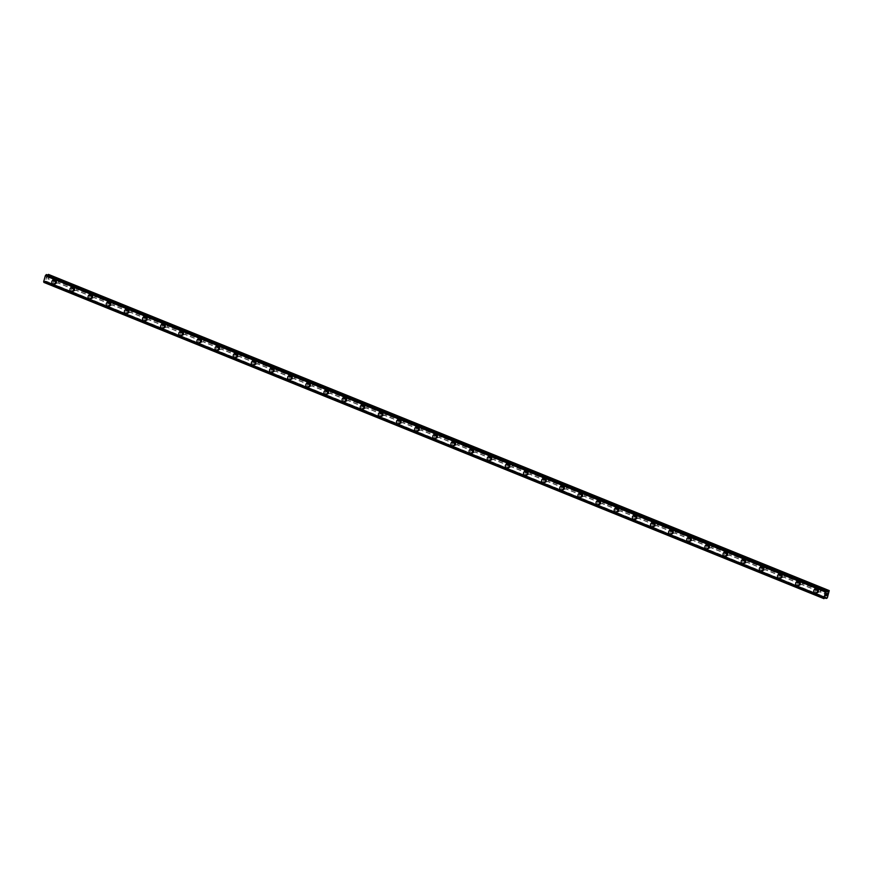 <?xml version="1.0" encoding="UTF-8"?>
<svg xmlns="http://www.w3.org/2000/svg" width="873" height="873" viewBox="0 0 873 873"><rect width="100%" height="100%" fill="white"/><g stroke="black" fill="none" stroke-linecap="round" stroke-linejoin="round"><path stroke-width="0.65" stroke-dasharray="4.37 3.27" d="M56.69 280.833L56.45 280.975A1.266 1.113 -95.1 0 0 56.123 282.055L56.265 282.263A1.266 1.113 -95.1 0 0 57.956 282.95L58.011 282.819A1.266 1.113 -95.1 0 0 58.338 281.739L58.382 281.521A1.266 1.113 -95.1 0 0 56.69 280.833L48.462 277.494L49.15 274.329M54.748 283.278A1.266 1.113 -95.1 0 0 55.457 280.899A1.266 1.113 -95.1 0 0 54.748 283.278M53.384 280.244L53.384 280.244A1.986 1.757 84.9 0 1 53.744 284.205L53.733 284.205M74.827 288.188L74.587 288.33A1.266 1.113 -95.1 0 0 74.27 289.41L74.401 289.618A1.266 1.113 -95.1 0 0 76.093 290.305L76.158 290.174A1.266 1.113 -95.1 0 0 76.475 289.094L76.518 288.876A1.266 1.113 -95.1 0 0 74.827 288.188L58.382 281.521M72.885 290.633A1.266 1.113 -95.1 0 0 73.594 288.254A1.266 1.113 -95.1 0 0 72.885 290.633M71.531 287.599L71.531 287.599A1.986 1.757 84.9 0 1 71.881 291.56L71.881 291.56M92.975 295.543L92.734 295.685A1.266 1.113 -95.1 0 0 92.407 296.765L92.549 296.973A1.266 1.113 -95.1 0 0 94.24 297.66L94.295 297.529A1.266 1.113 -95.1 0 0 94.622 296.449L94.666 296.231A1.266 1.113 -95.1 0 0 92.975 295.543L76.518 288.876M91.032 297.988A1.266 1.113 -95.1 0 0 91.741 295.609A1.266 1.113 -95.1 0 0 91.032 297.988M89.668 294.954L89.668 294.954A1.986 1.757 84.9 0 1 90.028 298.915L90.017 298.915M111.111 302.898L110.871 303.04A1.266 1.113 -95.1 0 0 110.555 304.12L110.685 304.328A1.266 1.113 -95.1 0 0 112.377 305.015L112.442 304.884A1.266 1.113 -95.1 0 0 112.759 303.804L112.803 303.586A1.266 1.113 -95.1 0 0 111.111 302.898L94.666 296.231M109.169 305.343A1.266 1.113 -95.1 0 0 109.878 302.964A1.266 1.113 -95.1 0 0 109.169 305.343M107.816 302.309L107.816 302.309A1.986 1.757 84.9 0 1 108.165 306.27L108.165 306.27M129.259 310.253L129.018 310.395A1.266 1.113 -95.1 0 0 128.691 311.475L128.833 311.683A1.266 1.113 -95.1 0 0 130.513 312.37L130.579 312.239A1.266 1.113 -95.1 0 0 130.906 311.159L130.95 310.941A1.266 1.113 -95.1 0 0 129.259 310.253L112.803 303.586M127.316 312.698A1.266 1.113 -95.1 0 0 128.025 310.319A1.266 1.113 -95.1 0 0 127.316 312.698M125.952 309.664L125.952 309.664A1.986 1.757 84.9 0 1 126.301 313.625L126.301 313.625M147.395 317.608L147.155 317.75A1.266 1.113 -95.1 0 0 146.839 318.831L146.97 319.038A1.266 1.113 -95.1 0 0 148.661 319.725L148.726 319.594A1.266 1.113 -95.1 0 0 149.043 318.514L149.087 318.296A1.266 1.113 -95.1 0 0 147.395 317.608L130.95 310.941M145.453 320.053A1.266 1.113 -95.1 0 0 146.162 317.674A1.266 1.113 -95.1 0 0 145.453 320.053M144.1 317.019L144.089 317.019A1.986 1.757 84.9 0 1 144.449 320.98L144.449 320.98M165.543 324.963L165.292 325.105A1.266 1.113 -95.1 0 0 164.975 326.186L165.117 326.393A1.266 1.113 -95.1 0 0 166.798 327.08L166.863 326.949A1.266 1.113 -95.1 0 0 167.179 325.869L167.234 325.651A1.266 1.113 -95.1 0 0 165.543 324.963L149.087 318.296M163.589 327.408A1.266 1.113 -95.1 0 0 164.31 325.029A1.266 1.113 -95.1 0 0 163.589 327.408M162.236 324.374L162.236 324.374A1.986 1.757 84.9 0 1 162.585 328.335L162.585 328.335M183.679 332.318L183.439 332.46A1.266 1.113 -95.1 0 0 183.123 333.541L183.254 333.748A1.266 1.113 -95.1 0 0 184.945 334.435L185.011 334.304A1.266 1.113 -95.1 0 0 185.327 333.224L185.371 333.006A1.266 1.113 -95.1 0 0 183.679 332.318L167.234 325.651M181.737 334.763A1.266 1.113 -95.1 0 0 182.446 332.384A1.266 1.113 -95.1 0 0 181.737 334.763M180.384 331.729L180.373 331.729A1.986 1.757 84.9 0 1 180.733 335.69L180.733 335.69M201.827 339.673L201.576 339.815A1.266 1.113 -95.1 0 0 201.259 340.896L201.39 341.103A1.266 1.113 -95.1 0 0 203.082 341.79L203.147 341.659A1.266 1.113 -95.1 0 0 203.464 340.579L203.507 340.361A1.266 1.113 -95.1 0 0 201.827 339.673L185.371 333.006M199.873 342.118A1.266 1.113 -95.1 0 0 200.583 339.739A1.266 1.113 -95.1 0 0 199.873 342.118M198.52 339.084L198.52 339.084A1.986 1.757 84.9 0 1 198.869 343.045L198.869 343.045M219.963 347.028L219.723 347.17A1.266 1.113 -95.1 0 0 219.396 348.251L219.538 348.458A1.266 1.113 -95.1 0 0 221.229 349.145L221.284 349.014A1.266 1.113 -95.1 0 0 221.611 347.945L221.655 347.716A1.266 1.113 -95.1 0 0 219.963 347.028L203.507 340.361M218.021 349.473A1.266 1.113 -95.1 0 0 218.73 347.094A1.266 1.113 -95.1 0 0 218.021 349.473M216.657 346.439L216.657 346.439A1.986 1.757 84.9 0 1 217.017 350.4L217.017 350.4M238.1 354.383L237.86 354.525A1.266 1.113 -95.1 0 0 237.543 355.606L237.674 355.813A1.266 1.113 -95.1 0 0 239.366 356.5L239.431 356.37A1.266 1.113 -95.1 0 0 239.748 355.3L239.791 355.071A1.266 1.113 -95.1 0 0 238.1 354.383L221.655 347.716M236.157 356.828A1.266 1.113 -95.1 0 0 236.867 354.449A1.266 1.113 -95.1 0 0 236.157 356.828M234.804 353.794L234.804 353.794A1.986 1.757 84.9 0 1 235.153 357.755L235.153 357.755M256.247 361.738L256.007 361.88A1.266 1.113 -95.1 0 0 255.68 362.961L255.822 363.168A1.266 1.113 -95.1 0 0 257.513 363.855L257.568 363.725A1.266 1.113 -95.1 0 0 257.895 362.655L257.939 362.426A1.266 1.113 -95.1 0 0 256.247 361.738L239.791 355.071M254.305 364.183A1.266 1.113 -95.1 0 0 255.014 361.804A1.266 1.113 -95.1 0 0 254.305 364.183M252.941 361.149L252.941 361.149A1.986 1.757 84.9 0 1 253.301 365.11L253.301 365.11M274.384 369.093L274.144 369.235A1.266 1.113 -95.1 0 0 273.827 370.316L273.958 370.523A1.266 1.113 -95.1 0 0 275.65 371.211L275.715 371.08A1.266 1.113 -95.1 0 0 276.032 370.01L276.075 369.781A1.266 1.113 -95.1 0 0 274.384 369.093L257.939 362.426M272.441 371.538A1.266 1.113 -95.1 0 0 273.151 369.159A1.266 1.113 -95.1 0 0 272.441 371.538M271.088 368.504L271.088 368.504A1.986 1.757 84.9 0 1 271.438 372.465L271.438 372.465M292.531 376.449L292.291 376.59A1.266 1.113 -95.1 0 0 291.964 377.671L292.106 377.878A1.266 1.113 -95.1 0 0 293.797 378.566L293.852 378.435A1.266 1.113 -95.1 0 0 294.179 377.365L294.223 377.136A1.266 1.113 -95.1 0 0 292.531 376.449L276.075 369.781M290.589 378.893A1.266 1.113 -95.1 0 0 291.298 376.514A1.266 1.113 -95.1 0 0 290.589 378.893M289.225 375.859L289.225 375.859A1.986 1.757 84.9 0 1 289.585 379.82L289.574 379.82M310.668 383.804L310.428 383.945A1.266 1.113 -95.1 0 0 310.111 385.026L310.242 385.233A1.266 1.113 -95.1 0 0 311.934 385.921L311.999 385.79A1.266 1.113 -95.1 0 0 312.316 384.72L312.359 384.491A1.266 1.113 -95.1 0 0 310.668 383.804L294.223 377.136M308.726 386.248A1.266 1.113 -95.1 0 0 309.435 383.869A1.266 1.113 -95.1 0 0 308.726 386.248M307.372 383.214L307.372 383.214A1.986 1.757 84.9 0 1 307.722 387.176L307.722 387.176M328.815 391.159L328.575 391.3A1.266 1.113 -95.1 0 0 328.248 392.381L328.39 392.588A1.266 1.113 -95.1 0 0 330.081 393.276L330.136 393.145A1.266 1.113 -95.1 0 0 330.463 392.075L330.507 391.846A1.266 1.113 -95.1 0 0 328.815 391.159L312.359 384.491M326.873 393.603A1.266 1.113 -95.1 0 0 327.582 391.224A1.266 1.113 -95.1 0 0 326.873 393.603M325.509 390.569L325.509 390.569A1.986 1.757 84.9 0 1 325.869 394.531L325.858 394.531M346.952 398.514L346.712 398.655A1.266 1.113 -95.1 0 0 346.395 399.736L346.526 399.943A1.266 1.113 -95.1 0 0 348.218 400.631L348.283 400.5A1.266 1.113 -95.1 0 0 348.6 399.43L348.643 399.201A1.266 1.113 -95.1 0 0 346.952 398.514L330.507 391.846M345.01 400.958A1.266 1.113 -95.1 0 0 345.719 398.579A1.266 1.113 -95.1 0 0 345.01 400.958M343.656 397.924L343.656 397.924A1.986 1.757 84.9 0 1 344.006 401.886L344.006 401.886M365.1 405.869L364.849 406.01A1.266 1.113 -95.1 0 0 364.532 407.091L364.674 407.298A1.266 1.113 -95.1 0 0 366.354 407.986L366.42 407.855A1.266 1.113 -95.1 0 0 366.747 406.785L366.791 406.556A1.266 1.113 -95.1 0 0 365.1 405.869L348.643 399.201M363.157 408.313A1.266 1.113 -95.1 0 0 363.866 405.934A1.266 1.113 -95.1 0 0 363.157 408.313M361.793 405.279L361.793 405.279A1.986 1.757 84.9 0 1 362.142 409.241L362.142 409.241M383.236 413.224L382.996 413.366A1.266 1.113 -95.1 0 0 382.68 414.446L382.811 414.653A1.266 1.113 -95.1 0 0 384.502 415.341L384.567 415.21A1.266 1.113 -95.1 0 0 384.884 414.14L384.928 413.911A1.266 1.113 -95.1 0 0 383.236 413.224L366.791 406.556M381.294 415.668A1.266 1.113 -95.1 0 0 382.003 413.289A1.266 1.113 -95.1 0 0 381.294 415.668M379.941 412.634L379.93 412.634A1.986 1.757 84.9 0 1 380.29 416.596L380.29 416.596M401.384 420.579L401.133 420.721A1.266 1.113 -95.1 0 0 400.816 421.801L400.947 422.008A1.266 1.113 -95.1 0 0 402.639 422.696L402.704 422.565A1.266 1.113 -95.1 0 0 403.02 421.495L403.075 421.266A1.266 1.113 -95.1 0 0 401.384 420.579L384.928 413.911M399.43 423.023A1.266 1.113 -95.1 0 0 400.14 420.644A1.266 1.113 -95.1 0 0 399.43 423.023M398.077 419.989L398.077 419.989A1.986 1.757 84.9 0 1 398.426 423.951L398.426 423.951M419.52 427.934L419.28 428.076A1.266 1.113 -95.1 0 0 418.964 429.156L419.095 429.363A1.266 1.113 -95.1 0 0 420.786 430.051L420.851 429.92A1.266 1.113 -95.1 0 0 421.168 428.85L421.212 428.621A1.266 1.113 -95.1 0 0 419.52 427.934L403.075 421.266M417.578 430.378A1.266 1.113 -95.1 0 0 418.287 427.999A1.266 1.113 -95.1 0 0 417.578 430.378M416.225 427.344L416.214 427.344A1.986 1.757 84.9 0 1 416.574 431.306L416.574 431.306M437.668 435.289L437.417 435.431A1.266 1.113 -95.1 0 0 437.1 436.511L437.231 436.718A1.266 1.113 -95.1 0 0 438.923 437.406L438.988 437.275A1.266 1.113 -95.1 0 0 439.305 436.205L439.348 435.976A1.266 1.113 -95.1 0 0 437.668 435.289L421.212 428.621M435.714 437.733A1.266 1.113 -95.1 0 0 436.424 435.354A1.266 1.113 -95.1 0 0 435.714 437.733M434.361 434.699L434.361 434.699A1.986 1.757 84.9 0 1 434.71 438.661L434.71 438.661M455.804 442.644L455.564 442.786A1.266 1.113 -95.1 0 0 455.237 443.866L455.379 444.073A1.266 1.113 -95.1 0 0 457.07 444.761L457.125 444.63A1.266 1.113 -95.1 0 0 457.452 443.56L457.496 443.331A1.266 1.113 -95.1 0 0 455.804 442.644L439.348 435.976M453.862 445.088A1.266 1.113 -95.1 0 0 454.571 442.709A1.266 1.113 -95.1 0 0 453.862 445.088M452.498 442.054L452.498 442.054A1.986 1.757 84.9 0 1 452.858 446.016L452.858 446.016M473.941 449.999L473.701 450.141A1.266 1.113 -95.1 0 0 473.384 451.221L473.515 451.428A1.266 1.113 -95.1 0 0 475.207 452.116L475.272 451.985A1.266 1.113 -95.1 0 0 475.589 450.915L475.632 450.686A1.266 1.113 -95.1 0 0 473.941 449.999L457.496 443.331M471.998 452.443A1.266 1.113 -95.1 0 0 472.708 450.064A1.266 1.113 -95.1 0 0 471.998 452.443M470.645 449.409L470.645 449.409A1.986 1.757 84.9 0 1 470.994 453.371L470.994 453.371M492.088 457.354L491.848 457.496A1.266 1.113 -95.1 0 0 491.521 458.576L491.663 458.783A1.266 1.113 -95.1 0 0 493.354 459.471L493.409 459.34A1.266 1.113 -95.1 0 0 493.736 458.27L493.78 458.041A1.266 1.113 -95.1 0 0 492.088 457.354L475.632 450.686M490.146 459.798A1.266 1.113 -95.1 0 0 490.855 457.419A1.266 1.113 -95.1 0 0 490.146 459.798M488.782 456.765L488.782 456.765A1.986 1.757 84.9 0 1 489.142 460.726L489.142 460.726M510.225 464.709L509.985 464.851A1.266 1.113 -95.1 0 0 509.668 465.931L509.799 466.138A1.266 1.113 -95.1 0 0 511.491 466.826L511.556 466.695A1.266 1.113 -95.1 0 0 511.873 465.625L511.916 465.396A1.266 1.113 -95.1 0 0 510.225 464.709L493.78 458.041M508.282 467.153A1.266 1.113 -95.1 0 0 508.992 464.774A1.266 1.113 -95.1 0 0 508.282 467.153M506.929 464.12L506.929 464.12A1.986 1.757 84.9 0 1 507.278 468.081L507.278 468.081M528.372 472.064L528.132 472.206A1.266 1.113 -95.1 0 0 527.805 473.286L527.947 473.493A1.266 1.113 -95.1 0 0 529.638 474.181L529.693 474.05A1.266 1.113 -95.1 0 0 530.02 472.98L530.064 472.751A1.266 1.113 -95.1 0 0 528.372 472.064L511.916 465.396M526.43 474.508A1.266 1.113 -95.1 0 0 527.139 472.129A1.266 1.113 -95.1 0 0 526.43 474.508M525.066 471.475L525.066 471.475A1.986 1.757 84.9 0 1 525.426 475.436L525.415 475.436M546.509 479.419L546.269 479.561A1.266 1.113 -95.1 0 0 545.952 480.641L546.083 480.848A1.266 1.113 -95.1 0 0 547.775 481.536L547.84 481.405A1.266 1.113 -95.1 0 0 548.157 480.336L548.2 480.106A1.266 1.113 -95.1 0 0 546.509 479.419L530.064 472.751M544.566 481.863A1.266 1.113 -95.1 0 0 545.276 479.484A1.266 1.113 -95.1 0 0 544.566 481.863M543.213 478.83L543.213 478.83A1.986 1.757 84.9 0 1 543.563 482.791L543.563 482.791M564.656 486.774L564.416 486.916A1.266 1.113 -95.1 0 0 564.089 487.996L564.231 488.203A1.266 1.113 -95.1 0 0 565.922 488.891L565.977 488.76A1.266 1.113 -95.1 0 0 566.304 487.691L566.348 487.461A1.266 1.113 -95.1 0 0 564.656 486.774L548.2 480.106M562.714 489.218A1.266 1.113 -95.1 0 0 563.423 486.839A1.266 1.113 -95.1 0 0 562.714 489.218M561.35 486.185L561.35 486.185A1.986 1.757 84.9 0 1 561.71 490.146L561.699 490.146M582.793 494.129L582.553 494.271A1.266 1.113 -95.1 0 0 582.236 495.351L582.367 495.558A1.266 1.113 -95.1 0 0 584.059 496.246L584.124 496.115A1.266 1.113 -95.1 0 0 584.441 495.046L584.484 494.816A1.266 1.113 -95.1 0 0 582.793 494.129L566.348 487.461M580.851 496.573A1.266 1.113 -95.1 0 0 581.56 494.194A1.266 1.113 -95.1 0 0 580.851 496.573M579.497 493.54L579.497 493.54A1.986 1.757 84.9 0 1 579.847 497.501L579.847 497.501M600.94 501.484L600.689 501.626A1.266 1.113 -95.1 0 0 600.373 502.706L600.515 502.913A1.266 1.113 -95.1 0 0 602.195 503.601L602.261 503.47A1.266 1.113 -95.1 0 0 602.588 502.401L602.632 502.171A1.266 1.113 -95.1 0 0 600.94 501.484L584.484 494.816M598.998 503.928A1.266 1.113 -95.1 0 0 599.707 501.549A1.266 1.113 -95.1 0 0 598.998 503.928M597.634 500.895L597.634 500.895A1.986 1.757 84.9 0 1 597.983 504.856L597.983 504.856M619.077 508.839L618.837 508.981A1.266 1.113 -95.1 0 0 618.52 510.061L618.651 510.269A1.266 1.113 -95.1 0 0 620.343 510.956L620.408 510.825A1.266 1.113 -95.1 0 0 620.725 509.756L620.768 509.526A1.266 1.113 -95.1 0 0 619.077 508.839L602.632 502.171M617.135 511.283A1.266 1.113 -95.1 0 0 617.844 508.904A1.266 1.113 -95.1 0 0 617.135 511.283M615.781 508.25L615.771 508.25A1.986 1.757 84.9 0 1 616.131 512.211L616.131 512.211M637.225 516.194L636.974 516.336A1.266 1.113 -95.1 0 0 636.657 517.416L636.788 517.624A1.266 1.113 -95.1 0 0 638.479 518.311L638.545 518.18A1.266 1.113 -95.1 0 0 638.861 517.111L638.905 516.881A1.266 1.113 -95.1 0 0 637.225 516.194L620.768 509.526M635.271 518.638A1.266 1.113 -95.1 0 0 635.981 516.259A1.266 1.113 -95.1 0 0 635.271 518.638M633.918 515.605L633.918 515.605A1.986 1.757 84.9 0 1 634.267 519.566L634.267 519.566M655.361 523.549L655.121 523.691A1.266 1.113 -95.1 0 0 654.794 524.771L654.936 524.979A1.266 1.113 -95.1 0 0 656.627 525.666L656.692 525.535A1.266 1.113 -95.1 0 0 657.009 524.466L657.053 524.236A1.266 1.113 -95.1 0 0 655.361 523.549L638.905 516.881M653.419 525.993A1.266 1.113 -95.1 0 0 654.128 523.614A1.266 1.113 -95.1 0 0 653.419 525.993M652.066 522.96L652.055 522.96A1.986 1.757 84.9 0 1 652.415 526.921L652.415 526.921M673.509 530.904L673.258 531.046A1.266 1.113 -95.1 0 0 672.941 532.126L673.072 532.334A1.266 1.113 -95.1 0 0 674.764 533.021L674.829 532.89A1.266 1.113 -95.1 0 0 675.145 531.821L675.189 531.592A1.266 1.113 -95.1 0 0 673.509 530.904L657.053 524.236M671.555 533.348A1.266 1.113 -95.1 0 0 672.265 530.97A1.266 1.113 -95.1 0 0 671.555 533.348M670.202 530.315L670.202 530.315A1.986 1.757 84.9 0 1 670.551 534.276L670.551 534.276M691.645 538.259L691.405 538.401A1.266 1.113 -95.1 0 0 691.078 539.481L691.22 539.689A1.266 1.113 -95.1 0 0 692.911 540.376L692.966 540.245A1.266 1.113 -95.1 0 0 693.293 539.176L693.337 538.947A1.266 1.113 -95.1 0 0 691.645 538.259L675.189 531.592M689.703 540.703A1.266 1.113 -95.1 0 0 690.412 538.325A1.266 1.113 -95.1 0 0 689.703 540.703M688.339 537.67L688.339 537.67A1.986 1.757 84.9 0 1 688.699 541.631L688.699 541.631M709.782 545.614L709.542 545.756A1.266 1.113 -95.1 0 0 709.225 546.836L709.356 547.044A1.266 1.113 -95.1 0 0 711.048 547.731L711.113 547.6A1.266 1.113 -95.1 0 0 711.43 546.531L711.473 546.302A1.266 1.113 -95.1 0 0 709.782 545.614L693.337 538.947M707.839 548.058A1.266 1.113 -95.1 0 0 708.549 545.68A1.266 1.113 -95.1 0 0 707.839 548.058M706.486 545.025L706.486 545.025A1.986 1.757 84.9 0 1 706.835 548.986L706.835 548.986M727.929 552.969L727.689 553.111A1.266 1.113 -95.1 0 0 727.362 554.191L727.504 554.399A1.266 1.113 -95.1 0 0 729.195 555.086L729.25 554.955A1.266 1.113 -95.1 0 0 729.577 553.886L729.621 553.657A1.266 1.113 -95.1 0 0 727.929 552.969L711.473 546.302M725.987 555.414A1.266 1.113 -95.1 0 0 726.696 553.035A1.266 1.113 -95.1 0 0 725.987 555.414M724.623 552.38L724.623 552.38A1.986 1.757 84.9 0 1 724.983 556.341L724.972 556.341M746.066 560.324L745.826 560.466A1.266 1.113 -95.1 0 0 745.509 561.546L745.64 561.754A1.266 1.113 -95.1 0 0 747.332 562.441L747.397 562.31A1.266 1.113 -95.1 0 0 747.714 561.241L747.757 561.012A1.266 1.113 -95.1 0 0 746.066 560.324L729.621 553.657M744.123 562.769A1.266 1.113 -95.1 0 0 744.833 560.39A1.266 1.113 -95.1 0 0 744.123 562.769M742.77 559.735L742.77 559.735A1.986 1.757 84.9 0 1 743.119 563.696L743.119 563.696M764.213 567.679L763.973 567.821A1.266 1.113 -95.1 0 0 763.646 568.901L763.788 569.109A1.266 1.113 -95.1 0 0 765.479 569.796L765.534 569.665A1.266 1.113 -95.1 0 0 765.861 568.596L765.905 568.367A1.266 1.113 -95.1 0 0 764.213 567.679L747.757 561.012M762.271 570.124A1.266 1.113 -95.1 0 0 762.98 567.745A1.266 1.113 -95.1 0 0 762.271 570.124M760.907 567.09L760.907 567.09A1.986 1.757 84.9 0 1 761.267 571.051L761.256 571.051M782.35 575.034L782.11 575.176A1.266 1.113 -95.1 0 0 781.793 576.256L781.924 576.464A1.266 1.113 -95.1 0 0 783.616 577.151L783.681 577.02A1.266 1.113 -95.1 0 0 783.998 575.951L784.041 575.722A1.266 1.113 -95.1 0 0 782.35 575.034L765.905 568.367M780.407 577.479A1.266 1.113 -95.1 0 0 781.117 575.1A1.266 1.113 -95.1 0 0 780.407 577.479M779.054 574.445L779.054 574.445A1.986 1.757 84.9 0 1 779.403 578.406L779.403 578.406M800.497 582.389L800.257 582.531A1.266 1.113 -95.1 0 0 799.93 583.611L800.072 583.819A1.266 1.113 -95.1 0 0 801.752 584.506L801.818 584.375A1.266 1.113 -95.1 0 0 802.145 583.306L802.189 583.077A1.266 1.113 -95.1 0 0 800.497 582.389L784.041 575.722M798.555 584.834A1.266 1.113 -95.1 0 0 799.264 582.455A1.266 1.113 -95.1 0 0 798.555 584.834M797.191 581.8L797.191 581.8A1.986 1.757 84.9 0 1 797.54 585.761L797.54 585.761M818.918 591.992A1.266 1.113 -95.1 0 0 819.9 591.861L819.965 591.73A1.266 1.113 -95.1 0 0 820.282 590.661L820.325 590.432A1.266 1.113 -95.1 0 0 818.634 589.744L818.394 589.886A1.266 1.113 -95.1 0 0 818.077 590.966L818.208 591.174A1.266 1.113 -95.1 0 0 818.918 591.992M816.692 592.189A1.266 1.113 -95.1 0 0 817.401 589.81A1.266 1.113 -95.1 0 0 816.692 592.189M815.338 589.155L815.338 589.155A1.986 1.757 84.9 0 1 815.688 593.116L815.688 593.116M816.484 592.876A1.986 1.757 -95.1 0 0 817.608 589.133A1.986 1.757 -95.1 0 0 816.484 592.876M815.109 592.996A1.986 1.757 -95.1 0 0 816.222 589.253A1.986 1.757 -95.1 0 0 815.109 592.996M798.348 585.521A1.986 1.757 -95.1 0 0 799.461 581.778A1.986 1.757 -95.1 0 0 798.348 585.521M796.962 585.641A1.986 1.757 -95.1 0 0 798.086 581.898A1.986 1.757 -95.1 0 0 796.962 585.641M780.211 578.166A1.986 1.757 -95.1 0 0 781.324 574.423A1.986 1.757 -95.1 0 0 780.211 578.166M778.825 578.286A1.986 1.757 -95.1 0 0 779.938 574.543A1.986 1.757 -95.1 0 0 778.825 578.286M762.064 570.8A1.986 1.757 -95.1 0 0 763.177 567.068A1.986 1.757 -95.1 0 0 762.064 570.8M760.678 570.931A1.986 1.757 -95.1 0 0 761.802 567.188A1.986 1.757 -95.1 0 0 760.678 570.931M743.927 563.445A1.986 1.757 -95.1 0 0 745.04 559.713A1.986 1.757 -95.1 0 0 743.927 563.445M742.541 563.576A1.986 1.757 -95.1 0 0 743.654 559.833A1.986 1.757 -95.1 0 0 742.541 563.576M725.779 556.09A1.986 1.757 -95.1 0 0 726.893 552.358A1.986 1.757 -95.1 0 0 725.779 556.09M724.404 556.221A1.986 1.757 -95.1 0 0 725.518 552.478A1.986 1.757 -95.1 0 0 724.404 556.221M707.643 548.735A1.986 1.757 -95.1 0 0 708.756 545.003A1.986 1.757 -95.1 0 0 707.643 548.735M706.257 548.866A1.986 1.757 -95.1 0 0 707.37 545.123A1.986 1.757 -95.1 0 0 706.257 548.866M689.495 541.38A1.986 1.757 -95.1 0 0 690.608 537.648A1.986 1.757 -95.1 0 0 689.495 541.38M688.12 541.511A1.986 1.757 -95.1 0 0 689.234 537.768A1.986 1.757 -95.1 0 0 688.12 541.511M671.359 534.025A1.986 1.757 -95.1 0 0 672.472 530.293A1.986 1.757 -95.1 0 0 671.359 534.025M669.973 534.156A1.986 1.757 -95.1 0 0 671.086 530.413A1.986 1.757 -95.1 0 0 669.973 534.156M653.211 526.67A1.986 1.757 -95.1 0 0 654.324 522.938A1.986 1.757 -95.1 0 0 653.211 526.67M651.836 526.801A1.986 1.757 -95.1 0 0 652.949 523.058A1.986 1.757 -95.1 0 0 651.836 526.801M635.075 519.315A1.986 1.757 -95.1 0 0 636.188 515.583A1.986 1.757 -95.1 0 0 635.075 519.315M633.689 519.446A1.986 1.757 -95.1 0 0 634.802 515.703A1.986 1.757 -95.1 0 0 633.689 519.446M616.927 511.96A1.986 1.757 -95.1 0 0 618.051 508.228A1.986 1.757 -95.1 0 0 616.927 511.96M615.552 512.091A1.986 1.757 -95.1 0 0 616.665 508.348A1.986 1.757 -95.1 0 0 615.552 512.091M598.791 504.605A1.986 1.757 -95.1 0 0 599.904 500.873A1.986 1.757 -95.1 0 0 598.791 504.605M597.405 504.736A1.986 1.757 -95.1 0 0 598.518 500.993A1.986 1.757 -95.1 0 0 597.405 504.736M580.643 497.25A1.986 1.757 -95.1 0 0 581.767 493.518A1.986 1.757 -95.1 0 0 580.643 497.25M579.268 497.381A1.986 1.757 -95.1 0 0 580.381 493.638A1.986 1.757 -95.1 0 0 579.268 497.381M562.507 489.895A1.986 1.757 -95.1 0 0 563.62 486.163A1.986 1.757 -95.1 0 0 562.507 489.895M561.121 490.026A1.986 1.757 -95.1 0 0 562.245 486.283A1.986 1.757 -95.1 0 0 561.121 490.026M544.37 482.54A1.986 1.757 -95.1 0 0 545.483 478.808A1.986 1.757 -95.1 0 0 544.37 482.54M542.984 482.671A1.986 1.757 -95.1 0 0 544.097 478.928A1.986 1.757 -95.1 0 0 542.984 482.671M526.223 475.185A1.986 1.757 -95.1 0 0 527.336 471.453A1.986 1.757 -95.1 0 0 526.223 475.185M524.837 475.316A1.986 1.757 -95.1 0 0 525.961 471.573A1.986 1.757 -95.1 0 0 524.837 475.316M508.086 467.83A1.986 1.757 -95.1 0 0 509.199 464.098A1.986 1.757 -95.1 0 0 508.086 467.83M506.7 467.961A1.986 1.757 -95.1 0 0 507.813 464.218A1.986 1.757 -95.1 0 0 506.7 467.961M489.939 460.475A1.986 1.757 -95.1 0 0 491.052 456.743A1.986 1.757 -95.1 0 0 489.939 460.475M488.564 460.606A1.986 1.757 -95.1 0 0 489.677 456.863A1.986 1.757 -95.1 0 0 488.564 460.606M471.802 453.12A1.986 1.757 -95.1 0 0 472.915 449.388A1.986 1.757 -95.1 0 0 471.802 453.12M470.416 453.251A1.986 1.757 -95.1 0 0 471.529 449.508A1.986 1.757 -95.1 0 0 470.416 453.251M453.654 445.765A1.986 1.757 -95.1 0 0 454.768 442.033A1.986 1.757 -95.1 0 0 453.654 445.765M452.279 445.896A1.986 1.757 -95.1 0 0 453.393 442.153A1.986 1.757 -95.1 0 0 452.279 445.896M435.518 438.41A1.986 1.757 -95.1 0 0 436.631 434.678A1.986 1.757 -95.1 0 0 435.518 438.41M434.132 438.541A1.986 1.757 -95.1 0 0 435.245 434.798A1.986 1.757 -95.1 0 0 434.132 438.541M417.37 431.055A1.986 1.757 -95.1 0 0 418.494 427.323A1.986 1.757 -95.1 0 0 417.37 431.055M415.995 431.186A1.986 1.757 -95.1 0 0 417.108 427.443A1.986 1.757 -95.1 0 0 415.995 431.186M399.234 423.7A1.986 1.757 -95.1 0 0 400.347 419.968A1.986 1.757 -95.1 0 0 399.234 423.7M397.848 423.831A1.986 1.757 -95.1 0 0 398.961 420.088A1.986 1.757 -95.1 0 0 397.848 423.831M381.086 416.345A1.986 1.757 -95.1 0 0 382.21 412.613A1.986 1.757 -95.1 0 0 381.086 416.345M379.711 416.476A1.986 1.757 -95.1 0 0 380.824 412.733A1.986 1.757 -95.1 0 0 379.711 416.476M362.95 408.99A1.986 1.757 -95.1 0 0 364.063 405.258A1.986 1.757 -95.1 0 0 362.95 408.99M361.564 409.121A1.986 1.757 -95.1 0 0 362.677 405.378A1.986 1.757 -95.1 0 0 361.564 409.121M344.802 401.635A1.986 1.757 -95.1 0 0 345.926 397.902A1.986 1.757 -95.1 0 0 344.802 401.635M343.427 401.766A1.986 1.757 -95.1 0 0 344.54 398.023A1.986 1.757 -95.1 0 0 343.427 401.766M326.666 394.28A1.986 1.757 -95.1 0 0 327.779 390.547A1.986 1.757 -95.1 0 0 326.666 394.28M325.28 394.41A1.986 1.757 -95.1 0 0 326.404 390.668A1.986 1.757 -95.1 0 0 325.28 394.41M308.529 386.925A1.986 1.757 -95.1 0 0 309.642 383.192A1.986 1.757 -95.1 0 0 308.529 386.925M307.143 387.055A1.986 1.757 -95.1 0 0 308.256 383.312A1.986 1.757 -95.1 0 0 307.143 387.055M290.382 379.569A1.986 1.757 -95.1 0 0 291.495 375.837A1.986 1.757 -95.1 0 0 290.382 379.569M288.996 379.7A1.986 1.757 -95.1 0 0 290.12 375.957A1.986 1.757 -95.1 0 0 288.996 379.7M272.245 372.214A1.986 1.757 -95.1 0 0 273.358 368.482A1.986 1.757 -95.1 0 0 272.245 372.214M270.859 372.345A1.986 1.757 -95.1 0 0 271.972 368.602A1.986 1.757 -95.1 0 0 270.859 372.345M254.098 364.859A1.986 1.757 -95.1 0 0 255.211 361.127A1.986 1.757 -95.1 0 0 254.098 364.859M252.723 364.99A1.986 1.757 -95.1 0 0 253.836 361.247A1.986 1.757 -95.1 0 0 252.723 364.99M235.961 357.504A1.986 1.757 -95.1 0 0 237.074 353.772A1.986 1.757 -95.1 0 0 235.961 357.504M234.575 357.635A1.986 1.757 -95.1 0 0 235.688 353.892A1.986 1.757 -95.1 0 0 234.575 357.635M217.814 350.149A1.986 1.757 -95.1 0 0 218.927 346.417A1.986 1.757 -95.1 0 0 217.814 350.149M216.439 350.28A1.986 1.757 -95.1 0 0 217.552 346.537A1.986 1.757 -95.1 0 0 216.439 350.28M199.677 342.794A1.986 1.757 -95.1 0 0 200.79 339.062A1.986 1.757 -95.1 0 0 199.677 342.794M198.291 342.925A1.986 1.757 -95.1 0 0 199.404 339.182A1.986 1.757 -95.1 0 0 198.291 342.925M181.529 335.439A1.986 1.757 -95.1 0 0 182.653 331.707A1.986 1.757 -95.1 0 0 181.529 335.439M180.154 335.57A1.986 1.757 -95.1 0 0 181.268 331.827A1.986 1.757 -95.1 0 0 180.154 335.57M163.393 328.084A1.986 1.757 -95.1 0 0 164.506 324.352A1.986 1.757 -95.1 0 0 163.393 328.084M162.007 328.215A1.986 1.757 -95.1 0 0 163.12 324.472A1.986 1.757 -95.1 0 0 162.007 328.215M145.245 320.729A1.986 1.757 -95.1 0 0 146.369 316.997A1.986 1.757 -95.1 0 0 145.245 320.729M143.87 320.86A1.986 1.757 -95.1 0 0 144.983 317.117A1.986 1.757 -95.1 0 0 143.87 320.86M127.109 313.374A1.986 1.757 -95.1 0 0 128.222 309.642A1.986 1.757 -95.1 0 0 127.109 313.374M125.723 313.505A1.986 1.757 -95.1 0 0 126.847 309.762A1.986 1.757 -95.1 0 0 125.723 313.505M108.972 306.019A1.986 1.757 -95.1 0 0 110.085 302.287A1.986 1.757 -95.1 0 0 108.972 306.019M107.586 306.15A1.986 1.757 -95.1 0 0 108.699 302.407A1.986 1.757 -95.1 0 0 107.586 306.15M90.825 298.664A1.986 1.757 -95.1 0 0 91.938 294.932A1.986 1.757 -95.1 0 0 90.825 298.664M89.439 298.795A1.986 1.757 -95.1 0 0 90.563 295.052A1.986 1.757 -95.1 0 0 89.439 298.795M72.688 291.309A1.986 1.757 -95.1 0 0 73.801 287.577A1.986 1.757 -95.1 0 0 72.688 291.309M71.302 291.44A1.986 1.757 -95.1 0 0 72.415 287.697A1.986 1.757 -95.1 0 0 71.302 291.44M54.541 283.954A1.986 1.757 -95.1 0 0 55.654 280.222A1.986 1.757 -95.1 0 0 54.541 283.954M53.155 284.085A1.986 1.757 -95.1 0 0 54.279 280.342A1.986 1.757 -95.1 0 0 53.155 284.085M826.48 595.615L826.698 594.862M826.065 594.928L825.76 595.779M826.338 594.327L826.666 593.465M826.676 593.629L826.906 594.36M46.345 277.407L46.127 278.16L46.356 277.407M46.989 277.352L46.76 278.105L46.989 277.352M46.815 278.105L47.066 277.254L46.334 277.319L46.073 278.171L47.066 277.254L46.815 278.105M45.778 279.185L46.498 279.142L45.767 279.207M43.901 282.405L45.691 281.062L46.051 282.208L46.826 282.143L48.462 277.494M43.715 281.63L823.806 597.907M47.808 275.104L46.782 275.715L46.509 274.58M818.634 589.744L802.189 583.077M829.35 591.086L49.259 274.82M828.553 593.76L820.325 590.432M818.394 589.886L802.145 583.306M818.077 590.966L801.818 584.375M818.208 591.174L801.752 584.506M800.257 582.531L783.998 575.951M799.93 583.611L783.681 577.02M800.072 583.819L783.616 577.151M782.11 575.176L765.861 568.596M781.793 576.256L765.534 569.665M781.924 576.464L765.479 569.796M763.973 567.821L747.714 561.241M763.646 568.901L747.397 562.31M763.788 569.109L747.332 562.441M745.826 560.466L729.577 553.886M745.509 561.546L729.25 554.955M745.64 561.754L729.195 555.086M727.689 553.111L711.43 546.531M727.362 554.191L711.113 547.6M727.504 554.399L711.048 547.731M709.542 545.756L693.293 539.176M709.225 546.836L692.966 540.245M709.356 547.044L692.911 540.376M691.405 538.401L675.145 531.821M691.078 539.481L674.829 532.89M691.22 539.689L674.764 533.021M673.258 531.046L657.009 524.466M672.941 532.126L656.692 525.535M673.072 532.334L656.627 525.666M655.121 523.691L638.861 517.111M654.794 524.771L638.545 518.18M654.936 524.979L638.479 518.311M636.974 516.336L620.725 509.756M636.657 517.416L620.408 510.825M636.788 517.624L620.343 510.956M618.837 508.981L602.588 502.401M618.52 510.061L602.261 503.47M618.651 510.269L602.195 503.601M600.689 501.626L584.441 495.046M600.373 502.706L584.124 496.115M600.515 502.913L584.059 496.246M582.553 494.271L566.304 487.691M582.236 495.351L565.977 488.76M582.367 495.558L565.922 488.891M564.416 486.916L548.157 480.336M564.089 487.996L547.84 481.405M564.231 488.203L547.775 481.536M546.269 479.561L530.02 472.98M545.952 480.641L529.693 474.05M546.083 480.848L529.638 474.181M528.132 472.206L511.873 465.625M527.805 473.286L511.556 466.695M527.947 473.493L511.491 466.826M509.985 464.851L493.736 458.27M509.668 465.931L493.409 459.34M509.799 466.138L493.354 459.471M491.848 457.496L475.589 450.915M491.521 458.576L475.272 451.985M491.663 458.783L475.207 452.116M473.701 450.141L457.452 443.56M473.384 451.221L457.125 444.63M473.515 451.428L457.07 444.761M455.564 442.786L439.305 436.205M455.237 443.866L438.988 437.275M455.379 444.073L438.923 437.406M437.417 435.431L421.168 428.85M437.1 436.511L420.851 429.92M437.231 436.718L420.786 430.051M419.28 428.076L403.02 421.495M418.964 429.156L402.704 422.565M419.095 429.363L402.639 422.696M401.133 420.721L384.884 414.14M400.816 421.801L384.567 415.21M400.947 422.008L384.502 415.341M382.996 413.366L366.747 406.785M382.68 414.446L366.42 407.855M382.811 414.653L366.354 407.986M364.849 406.01L348.6 399.43M364.532 407.091L348.283 400.5M364.674 407.298L348.218 400.631M346.712 398.655L330.463 392.075M346.395 399.736L330.136 393.145M346.526 399.943L330.081 393.276M328.575 391.3L312.316 384.72M328.248 392.381L311.999 385.79M328.39 392.588L311.934 385.921M310.428 383.945L294.179 377.365M310.111 385.026L293.852 378.435M310.242 385.233L293.797 378.566M292.291 376.59L276.032 370.01M291.964 377.671L275.715 371.08M292.106 377.878L275.65 371.211M274.144 369.235L257.895 362.655M273.827 370.316L257.568 363.725M273.958 370.523L257.513 363.855M256.007 361.88L239.748 355.3M255.68 362.961L239.431 356.37M255.822 363.168L239.366 356.5M237.86 354.525L221.611 347.945M237.543 355.606L221.284 349.014M237.674 355.813L221.229 349.145M219.723 347.17L203.464 340.579M219.396 348.251L203.147 341.659M219.538 348.458L203.082 341.79M201.576 339.815L185.327 333.224M201.259 340.896L185.011 334.304M201.39 341.103L184.945 334.435M183.439 332.46L167.179 325.869M183.123 333.541L166.863 326.949M183.254 333.748L166.798 327.08M165.292 325.105L149.043 318.514M164.975 326.186L148.726 319.594M165.117 326.393L148.661 319.725M147.155 317.75L130.906 311.159M146.839 318.831L130.579 312.239M146.97 319.038L130.513 312.37M129.018 310.395L112.759 303.804M128.691 311.475L112.442 304.884M128.833 311.683L112.377 305.015M110.871 303.04L94.622 296.449M110.555 304.12L94.295 297.529M110.685 304.328L94.24 297.66M92.734 295.685L76.475 289.094M92.407 296.765L76.158 290.174M92.549 296.973L76.093 290.305M74.587 288.33L58.338 281.739M74.27 289.41L58.011 282.819M74.401 289.618L57.956 282.95M56.45 280.975L48.321 277.679M56.123 282.055L48.004 278.76M56.265 282.263L48.037 278.934M47.295 275.682L826.764 591.698L46.673 275.399M826.742 591.599L46.651 275.333M824.887 597.809L44.807 281.543M824.952 597.743L44.861 281.477M826.917 598.42L46.826 282.143M827.331 597.874L47.24 281.608M828.128 595.2L819.9 591.861M828.084 595.026L819.965 591.73M828.412 593.956L820.282 590.661M826.633 591.468L47.448 275.573M826.84 591.959L46.815 275.726M826.807 591.894L46.727 275.628M826.611 591.01L46.531 274.744M826.622 590.923L46.531 274.657M826.611 590.879L46.52 274.613M824.232 598.649L44.141 282.383M824.308 598.594L44.217 282.328M824.341 598.54L44.261 282.274M824.396 598.463L44.305 282.186M825.149 597.481L45.058 281.215M825.301 597.372L45.21 281.106M45.723 281.062L825.814 597.328L45.691 281.062M825.672 597.339L45.778 281.15M824.799 597.874L45.996 282.121M46.051 282.208L824.745 597.907L46.083 282.208M57.432 283.158L55.217 283.354M75.569 290.513L73.354 290.709M93.717 297.868L91.49 298.064M111.853 305.223L109.638 305.419M130.001 312.578L127.774 312.774M148.137 319.933L145.922 320.129M166.285 327.288L164.059 327.484M184.421 334.643L182.206 334.839M202.569 341.998L200.343 342.194M220.705 349.353L218.49 349.549M238.853 356.708L236.627 356.904M256.989 364.063L254.774 364.259M275.137 371.418L272.911 371.614M293.273 378.773L291.047 378.969M311.41 386.128L309.195 386.324M329.558 393.483L327.331 393.679M347.694 400.838L345.479 401.034M365.842 408.193L363.615 408.389M383.978 415.548L381.763 415.744M402.126 422.903L399.899 423.099M420.262 430.258L418.047 430.454M438.41 437.613L436.184 437.81M456.546 444.968L454.331 445.165M474.694 452.323L472.468 452.52M492.83 459.678L490.615 459.875M510.978 467.033L508.752 467.23M529.114 474.388L526.888 474.585M547.251 481.743L545.036 481.94M565.398 489.098L563.172 489.295M583.535 496.453L581.32 496.65M601.683 503.808L599.456 504.005M619.819 511.163L617.604 511.36M637.967 518.518L635.74 518.715M656.103 525.873L653.888 526.07M674.251 533.228L672.024 533.425M692.387 540.583L690.172 540.78M710.535 547.938L708.309 548.135M728.671 555.293L726.456 555.49M746.819 562.649L744.593 562.845M764.955 570.004L762.729 570.2M783.092 577.359L780.877 577.555M801.239 584.714L799.013 584.91M819.376 592.069L817.161 592.265M817.226 592.985L815.84 593.105M799.079 585.63L797.704 585.75M780.942 578.275L779.556 578.395M762.795 570.92L761.42 571.04M744.658 563.565L743.272 563.685M726.511 556.21L725.136 556.33M708.374 548.855L706.988 548.975M690.227 541.5L688.852 541.62M672.09 534.145L670.704 534.265M653.953 526.79L652.567 526.91M635.806 519.435L634.42 519.555M617.669 512.08L616.283 512.2M599.522 504.725L598.147 504.845M581.385 497.37L579.999 497.49M563.238 490.015L561.863 490.135M545.101 482.66L543.715 482.78M526.954 475.305L525.579 475.425M508.817 467.95L507.431 468.07M490.67 460.595L489.295 460.715M472.533 453.24L471.147 453.36M454.386 445.885L453.011 446.005M436.249 438.53L434.863 438.65M418.112 431.175L416.727 431.295M399.965 423.82L398.579 423.94M381.828 416.465L380.442 416.585M363.681 409.11L362.306 409.23M345.544 401.755L344.158 401.875M327.397 394.4L326.022 394.52M309.26 387.045L307.874 387.165M291.113 379.69L289.738 379.81M272.976 372.334L271.59 372.455M254.829 364.979L253.454 365.1M236.692 357.624L235.306 357.744M218.556 350.269L217.17 350.389M200.408 342.914L199.022 343.034M182.271 335.559L180.886 335.679M164.124 328.204L162.738 328.324M145.987 320.849L144.602 320.969M127.84 313.494L126.465 313.614M109.703 306.139L108.317 306.259M91.556 298.784L90.181 298.904M73.419 291.429L72.033 291.549M55.272 284.074L53.897 284.194M54.923 280.102L53.537 280.233M73.07 287.457L71.684 287.588M91.207 294.812L89.821 294.943M109.343 302.167L107.968 302.298M127.491 309.522L126.105 309.653M145.627 316.877L144.252 317.008M163.775 324.232L162.389 324.363M181.911 331.587L180.536 331.718M200.059 338.942L198.673 339.073M218.195 346.297L216.82 346.428M236.343 353.652L234.957 353.783M254.48 361.007L253.094 361.138M272.627 368.362L271.241 368.493M290.764 375.717L289.378 375.848M308.911 383.072L307.525 383.203M327.048 390.427L325.662 390.558M345.184 397.782L343.809 397.913M363.332 405.137L361.946 405.268M381.468 412.493L380.093 412.623M399.616 419.848L398.23 419.978M417.752 427.203L416.377 427.334M435.9 434.558L434.514 434.689M454.036 441.913L452.661 442.044M472.184 449.268L470.798 449.399M490.32 456.623L488.935 456.754M508.468 463.978L507.082 464.109M526.605 471.333L525.219 471.464M544.752 478.688L543.366 478.819M562.889 486.043L561.503 486.174M581.025 493.398L579.65 493.529M599.173 500.753L597.787 500.884M617.309 508.108L615.934 508.239M635.457 515.463L634.071 515.594M653.593 522.818L652.218 522.949M671.741 530.173L670.355 530.304M689.877 537.528L688.502 537.659M708.025 544.883L706.639 545.014M726.161 552.238L724.776 552.369M744.309 559.593L742.923 559.724M762.445 566.948L761.06 567.079M780.582 574.303L779.207 574.434M798.73 581.658L797.344 581.789M816.866 589.013L815.491 589.144M819.158 589.537L816.932 589.744M801.01 582.182L798.795 582.389M782.874 574.827L780.648 575.034M764.726 567.472L762.511 567.679M746.59 560.117L744.363 560.324M728.442 552.762L726.227 552.969M710.306 545.407L708.09 545.614M692.169 538.052L689.943 538.259M674.021 530.697L671.806 530.904M655.885 523.342L653.659 523.549M637.737 515.987L635.522 516.194M619.601 508.632L617.375 508.839M601.453 501.277L599.238 501.484M583.317 493.922L581.091 494.129M565.169 486.567L562.954 486.774M547.033 479.212L544.807 479.419M528.885 471.856L526.67 472.064M510.749 464.501L508.523 464.709M492.612 457.146L490.386 457.343M474.465 449.791L472.249 449.988M456.328 442.436L454.102 442.633M438.181 435.081L435.965 435.278M420.044 427.726L417.818 427.923M401.896 420.371L399.681 420.568M383.76 413.016L381.534 413.213M365.612 405.661L363.397 405.858M347.476 398.306L345.25 398.503M329.328 390.951L327.113 391.148M311.192 383.596L308.966 383.793M293.044 376.241L290.829 376.438M274.908 368.886L272.682 369.083M256.771 361.531L254.545 361.728M238.624 354.176L236.408 354.373M220.487 346.821L218.261 347.018M202.34 339.466L200.124 339.662M184.203 332.111L181.977 332.307M166.056 324.756L163.84 324.952M147.919 317.401L145.693 317.597M129.771 310.046L127.556 310.242M111.635 302.691L109.409 302.887M93.487 295.336L91.272 295.532M75.351 287.981L73.125 288.177M57.203 280.626L54.988 280.822M826.862 591.981L46.782 275.715"/><path stroke-width="1.31" d="M53.744 284.205A1.986 1.757 84.9 0 1 53.384 280.244A1.986 1.757 84.9 0 1 53.733 284.205A1.986 1.757 84.9 0 1 53.384 280.244M71.881 291.56A1.986 1.757 84.9 0 1 71.531 287.599A1.986 1.757 84.9 0 1 71.881 291.56A1.986 1.757 84.9 0 1 71.531 287.599M90.028 298.915A1.986 1.757 84.9 0 1 89.668 294.954A1.986 1.757 84.9 0 1 90.017 298.915A1.986 1.757 84.9 0 1 89.668 294.954M108.165 306.27A1.986 1.757 84.9 0 1 107.816 302.309A1.986 1.757 84.9 0 1 108.165 306.27A1.986 1.757 84.9 0 1 107.816 302.309M126.301 313.625A1.986 1.757 84.9 0 1 125.952 309.664A1.986 1.757 84.9 0 1 126.301 313.625A1.986 1.757 84.9 0 1 125.952 309.664M144.449 320.98A1.986 1.757 84.9 0 1 144.1 317.019A1.986 1.757 84.9 0 1 144.449 320.98A1.986 1.757 84.9 0 1 144.089 317.019M162.585 328.335A1.986 1.757 84.9 0 1 162.236 324.374A1.986 1.757 84.9 0 1 162.585 328.335A1.986 1.757 84.9 0 1 162.236 324.374M180.733 335.69A1.986 1.757 84.9 0 1 180.384 331.729A1.986 1.757 84.9 0 1 180.733 335.69A1.986 1.757 84.9 0 1 180.373 331.729M198.869 343.045A1.986 1.757 84.9 0 1 198.52 339.084A1.986 1.757 84.9 0 1 198.869 343.045A1.986 1.757 84.9 0 1 198.52 339.084M217.017 350.4A1.986 1.757 84.9 0 1 216.657 346.439A1.986 1.757 84.9 0 1 217.017 350.4A1.986 1.757 84.9 0 1 216.657 346.439M235.153 357.755A1.986 1.757 84.9 0 1 234.804 353.794A1.986 1.757 84.9 0 1 235.153 357.755A1.986 1.757 84.9 0 1 234.804 353.794M253.301 365.11A1.986 1.757 84.9 0 1 252.941 361.149A1.986 1.757 84.9 0 1 253.301 365.11A1.986 1.757 84.9 0 1 252.941 361.149M271.438 372.465A1.986 1.757 84.9 0 1 271.088 368.504A1.986 1.757 84.9 0 1 271.438 372.465A1.986 1.757 84.9 0 1 271.088 368.504M289.585 379.82A1.986 1.757 84.9 0 1 289.225 375.859A1.986 1.757 84.9 0 1 289.574 379.82A1.986 1.757 84.9 0 1 289.225 375.859M307.722 387.176A1.986 1.757 84.9 0 1 307.372 383.214A1.986 1.757 84.9 0 1 307.722 387.176A1.986 1.757 84.9 0 1 307.372 383.214M325.869 394.531A1.986 1.757 84.9 0 1 325.509 390.569A1.986 1.757 84.9 0 1 325.858 394.531A1.986 1.757 84.9 0 1 325.509 390.569M344.006 401.886A1.986 1.757 84.9 0 1 343.656 397.924A1.986 1.757 84.9 0 1 344.006 401.886A1.986 1.757 84.9 0 1 343.656 397.924M362.142 409.241A1.986 1.757 84.9 0 1 361.793 405.279A1.986 1.757 84.9 0 1 362.142 409.241A1.986 1.757 84.9 0 1 361.793 405.279M380.29 416.596A1.986 1.757 84.9 0 1 379.941 412.634A1.986 1.757 84.9 0 1 380.29 416.596A1.986 1.757 84.9 0 1 379.93 412.634M398.426 423.951A1.986 1.757 84.9 0 1 398.077 419.989A1.986 1.757 84.9 0 1 398.426 423.951A1.986 1.757 84.9 0 1 398.077 419.989M416.574 431.306A1.986 1.757 84.9 0 1 416.225 427.344A1.986 1.757 84.9 0 1 416.574 431.306A1.986 1.757 84.9 0 1 416.214 427.344M434.71 438.661A1.986 1.757 84.9 0 1 434.361 434.699A1.986 1.757 84.9 0 1 434.71 438.661A1.986 1.757 84.9 0 1 434.361 434.699M452.858 446.016A1.986 1.757 84.9 0 1 452.498 442.054A1.986 1.757 84.9 0 1 452.858 446.016A1.986 1.757 84.9 0 1 452.498 442.054M470.994 453.371A1.986 1.757 84.9 0 1 470.645 449.409A1.986 1.757 84.9 0 1 470.994 453.371A1.986 1.757 84.9 0 1 470.645 449.409M489.142 460.726A1.986 1.757 84.9 0 1 488.782 456.765A1.986 1.757 84.9 0 1 489.142 460.726A1.986 1.757 84.9 0 1 488.782 456.765M507.278 468.081A1.986 1.757 84.9 0 1 506.929 464.12A1.986 1.757 84.9 0 1 507.278 468.081A1.986 1.757 84.9 0 1 506.929 464.12M525.426 475.436A1.986 1.757 84.9 0 1 525.066 471.475A1.986 1.757 84.9 0 1 525.415 475.436A1.986 1.757 84.9 0 1 525.066 471.475M543.563 482.791A1.986 1.757 84.9 0 1 543.213 478.83A1.986 1.757 84.9 0 1 543.563 482.791A1.986 1.757 84.9 0 1 543.213 478.83M561.71 490.146A1.986 1.757 84.9 0 1 561.35 486.185A1.986 1.757 84.9 0 1 561.699 490.146A1.986 1.757 84.9 0 1 561.35 486.185M579.847 497.501A1.986 1.757 84.9 0 1 579.497 493.54A1.986 1.757 84.9 0 1 579.847 497.501A1.986 1.757 84.9 0 1 579.497 493.54M597.983 504.856A1.986 1.757 84.9 0 1 597.634 500.895A1.986 1.757 84.9 0 1 597.983 504.856A1.986 1.757 84.9 0 1 597.634 500.895M616.131 512.211A1.986 1.757 84.9 0 1 615.781 508.25A1.986 1.757 84.9 0 1 616.131 512.211A1.986 1.757 84.9 0 1 615.771 508.25M634.267 519.566A1.986 1.757 84.9 0 1 633.918 515.605A1.986 1.757 84.9 0 1 634.267 519.566A1.986 1.757 84.9 0 1 633.918 515.605M652.415 526.921A1.986 1.757 84.9 0 1 652.066 522.96A1.986 1.757 84.9 0 1 652.415 526.921A1.986 1.757 84.9 0 1 652.055 522.96M670.551 534.276A1.986 1.757 84.9 0 1 670.202 530.315A1.986 1.757 84.9 0 1 670.551 534.276A1.986 1.757 84.9 0 1 670.202 530.315M688.699 541.631A1.986 1.757 84.9 0 1 688.339 537.67A1.986 1.757 84.9 0 1 688.699 541.631A1.986 1.757 84.9 0 1 688.339 537.67M706.835 548.986A1.986 1.757 84.9 0 1 706.486 545.025A1.986 1.757 84.9 0 1 706.835 548.986A1.986 1.757 84.9 0 1 706.486 545.025M724.983 556.341A1.986 1.757 84.9 0 1 724.623 552.38A1.986 1.757 84.9 0 1 724.972 556.341A1.986 1.757 84.9 0 1 724.623 552.38M743.119 563.696A1.986 1.757 84.9 0 1 742.77 559.735A1.986 1.757 84.9 0 1 743.119 563.696A1.986 1.757 84.9 0 1 742.77 559.735M761.267 571.051A1.986 1.757 84.9 0 1 760.907 567.09A1.986 1.757 84.9 0 1 761.256 571.051A1.986 1.757 84.9 0 1 760.907 567.09M779.403 578.406A1.986 1.757 84.9 0 1 779.054 574.445A1.986 1.757 84.9 0 1 779.403 578.406A1.986 1.757 84.9 0 1 779.054 574.445M797.54 585.761A1.986 1.757 84.9 0 1 797.191 581.8A1.986 1.757 84.9 0 1 797.54 585.761A1.986 1.757 84.9 0 1 797.191 581.8M815.688 593.116A1.986 1.757 84.9 0 1 815.338 589.155A1.986 1.757 84.9 0 1 815.688 593.116A1.986 1.757 84.9 0 1 815.338 589.155M825.76 595.779L826.502 595.713L825.76 595.779L826.065 594.917M826.48 595.615L826.753 594.862M826.338 594.327L826.666 593.465M826.917 594.164L827.157 593.356L826.917 594.164M827.157 593.356L826.906 594.36L826.676 593.629M826.906 594.36L827.2 593.356M828.499 590.661L827.386 591.949L826.578 590.835L825.422 591.992L823.97 598.671L825.301 597.372L826.174 598.485L827.331 597.874L829.241 590.595L48.419 274.395L47.808 275.104M43.715 281.63L823.806 597.896L43.705 281.608L43.89 282.405L823.959 598.66L43.89 282.405M46.487 274.569L826.578 590.835L46.487 274.569L45.331 275.726L43.705 281.608M829.241 590.595L48.419 274.395M826.207 590.966L46.116 274.7M826.153 591.054L46.073 274.788M825.651 591.698L45.56 275.432M825.629 591.73L45.538 275.464M825.422 591.992L45.331 275.726M823.741 597.634L43.65 281.368M823.937 598.496L43.846 282.23M823.937 598.572L43.846 282.306M828.357 590.77L48.266 274.504M827.528 591.839L826.633 591.468M827.386 591.949L826.764 591.698M826.327 590.857L46.236 274.58M826.251 590.912L46.16 274.646M823.948 598.627L43.857 282.361M826.076 598.387L824.799 597.874"/></g></svg>
